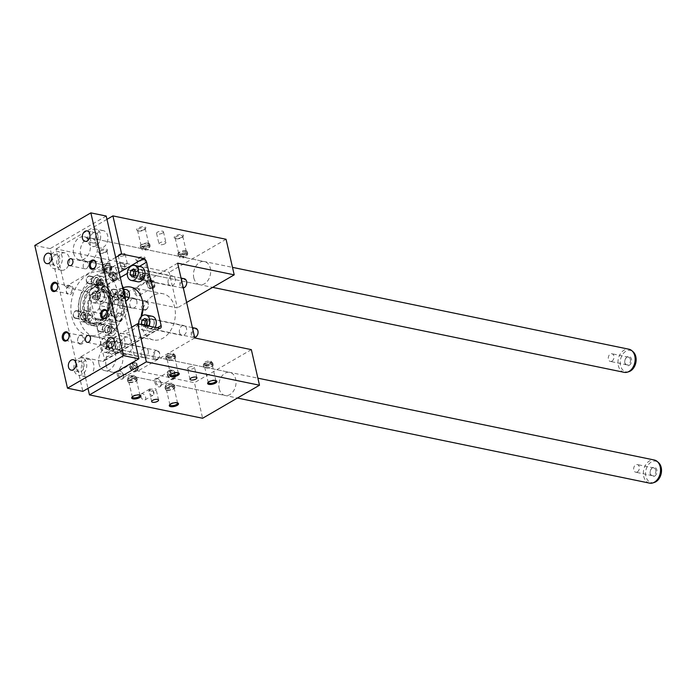 <?xml version="1.0" encoding="UTF-8"?>
<svg xmlns="http://www.w3.org/2000/svg" width="696" height="696" viewBox="0 0 696 696"><rect width="100%" height="100%" fill="white"/><g stroke="black" fill="none" stroke-linecap="round" stroke-linejoin="round"><path stroke-width="0.52" stroke-dasharray="3.48 2.61" d="M159.445 328.277L102.564 361.32L80.745 356.813L87.974 388.394M131.674 327.224L80.745 356.813M135.033 275.294L138.269 275.964L138.965 271.936L136.808 269.57L135.094 270.57M132.179 276.956L135.416 277.626L138.269 275.964M135.729 271.275L138.965 271.936M133.893 275.955L135.416 277.626M138.365 270.005A4.715 3.376 101.7 0 1 140.296 269.639A4.715 3.376 101.7 0 1 142.645 274.946A4.715 3.376 101.7 0 1 138.391 278.887A4.715 3.376 101.7 0 1 135.903 274.911A4.715 3.376 101.7 0 1 138.365 270.005M184.24 278.713A4.715 3.376 -78.3 0 0 179.986 282.654A4.715 3.376 -78.3 0 0 182.335 287.961A4.715 3.376 -78.3 0 0 183.318 287.961M184.614 287.039A3.985 2.845 -78.3 0 0 185.788 280.244A3.985 2.845 -78.3 0 0 180.969 283.046A3.985 2.845 -78.3 0 0 184.614 287.039M142.845 272.232A5.011 3.584 101.7 0 1 141.932 277.26A5.011 3.584 101.7 0 1 138.33 279.174A5.011 3.584 101.7 0 1 135.842 276.303A5.011 3.584 101.7 0 1 136.747 271.275A5.011 3.584 101.7 0 1 140.357 269.352A5.011 3.584 101.7 0 1 142.845 272.232M100.033 292.276A4.715 3.376 101.7 0 1 101.964 291.911A4.715 3.376 101.7 0 1 104.313 297.218A4.715 3.376 101.7 0 1 100.059 301.159A4.715 3.376 101.7 0 1 97.571 297.175A4.715 3.376 101.7 0 1 100.033 292.276M145.934 309.868A4.715 3.376 -78.3 0 0 148.396 304.97A4.715 3.376 -78.3 0 0 145.908 300.985A4.715 3.376 -78.3 0 0 141.653 304.926A4.715 3.376 -78.3 0 0 144.002 310.233A4.715 3.376 -78.3 0 0 145.934 309.868M146.282 309.311A3.985 2.845 -78.3 0 0 147.456 302.516A3.985 2.845 -78.3 0 0 142.636 305.318A3.985 2.845 -78.3 0 0 146.282 309.311M104.513 294.504A5.011 3.584 101.7 0 1 103.6 299.532A5.011 3.584 101.7 0 1 99.998 301.446A5.011 3.584 101.7 0 1 97.501 295.809A5.011 3.584 101.7 0 1 102.025 291.624A5.011 3.584 101.7 0 1 104.513 294.504M149.71 319.542A4.715 3.376 101.7 0 1 151.641 319.186A4.715 3.376 101.7 0 1 153.99 324.484A4.715 3.376 101.7 0 1 149.736 328.425A4.715 3.376 101.7 0 1 147.248 324.449A4.715 3.376 101.7 0 1 149.71 319.542M195.585 328.26A4.715 3.376 -78.3 0 0 191.33 332.192A4.715 3.376 -78.3 0 0 193.679 337.499A4.715 3.376 -78.3 0 0 194.662 337.499M195.959 336.577A3.985 2.845 -78.3 0 0 197.133 329.782A3.985 2.845 -78.3 0 0 192.314 332.584A3.985 2.845 -78.3 0 0 195.959 336.577M147.187 325.841A5.011 3.584 101.7 0 1 148.091 320.812A5.011 3.584 101.7 0 1 151.702 318.89A5.011 3.584 101.7 0 1 154.199 324.527A5.011 3.584 101.7 0 1 149.675 328.712A5.011 3.584 101.7 0 1 147.187 325.841M111.377 341.814A4.715 3.376 101.7 0 1 113.309 341.449A4.715 3.376 101.7 0 1 115.658 346.756A4.715 3.376 101.7 0 1 111.404 350.697A4.715 3.376 101.7 0 1 108.915 346.721A4.715 3.376 101.7 0 1 111.377 341.814M157.279 359.414A4.715 3.376 -78.3 0 0 159.741 354.508A4.715 3.376 -78.3 0 0 157.252 350.523A4.715 3.376 -78.3 0 0 152.998 354.464A4.715 3.376 -78.3 0 0 155.347 359.771A4.715 3.376 -78.3 0 0 157.279 359.414M157.627 358.849A3.985 2.845 -78.3 0 0 158.801 352.054A3.985 2.845 -78.3 0 0 153.981 354.856A3.985 2.845 -78.3 0 0 157.627 358.849M115.858 344.041A5.011 3.584 101.7 0 1 114.944 349.07A5.011 3.584 101.7 0 1 111.343 350.984A5.011 3.584 101.7 0 1 108.846 345.346A5.011 3.584 101.7 0 1 113.37 341.162A5.011 3.584 101.7 0 1 115.858 344.041M140.809 396.372A3.541 2.088 59.8 0 0 145.012 399.93A3.541 2.088 59.8 0 0 145.038 395.824A3.541 2.088 59.8 0 0 141.462 393.814A3.541 2.088 59.8 0 0 140.809 396.372M149.057 391.578A3.541 2.088 -120.2 0 1 149.701 389.02A3.541 2.088 -120.2 0 1 152.824 390.36A3.541 2.088 -120.2 0 1 153.877 394.354L152.511 395.572L150.04 394.501L149.936 393.536A3.541 2.088 -120.2 0 1 149.057 391.578M149.266 390.613A3.541 1.331 -12.9 0 1 150.258 389.682A3.541 1.331 -12.9 0 1 153.877 388.664A3.541 1.331 -12.9 0 1 156.13 389.386A3.541 1.331 -12.9 0 1 153.207 391.422L149.266 390.613L149.936 393.536M153.207 391.422L153.877 394.354M188.581 367.41A3.541 1.331 167.1 0 0 187.563 368.697A3.541 1.331 167.1 0 0 191.304 369.211A3.541 1.331 167.1 0 0 194.462 367.114A3.541 1.331 167.1 0 0 192.209 366.392A3.541 1.331 167.1 0 0 188.581 367.41M178.176 372.821A3.924 1.479 167.1 0 0 177.854 372.577A3.924 1.479 167.1 0 0 177.236 372.369A3.924 1.479 167.1 0 0 171.808 373.404A3.924 1.479 167.1 0 0 170.868 374.178A3.924 1.479 167.1 0 0 170.685 374.535M173.643 356.683A3.924 1.479 -12.9 0 1 174.722 357.396A3.924 1.479 -12.9 0 1 171.233 359.719A3.924 1.479 -12.9 0 1 167.075 359.153A3.924 1.479 -12.9 0 1 169.302 357.213A3.924 1.479 -12.9 0 1 173.643 356.683M106.044 365.348A11.797 8.43 101.7 0 1 108.193 353.516A11.797 8.43 101.7 0 1 116.676 349.009A11.797 8.43 101.7 0 1 122.548 362.268A11.797 8.43 101.7 0 1 111.908 372.116A11.797 8.43 101.7 0 1 106.044 365.348M102.564 361.32A3.541 2.088 59.8 0 0 103.608 361.189A3.541 2.088 59.8 0 0 104.252 358.631L89.741 295.235A3.541 2.088 59.8 0 0 86.582 291.546L64.763 287.039L56.037 248.95L169.18 272.31L177.332 307.893L120.756 296.218L137.886 371.003L194.462 382.687L202.614 418.27M133.902 291.415A4.715 2.784 -120.2 0 1 137.269 288.275A4.715 2.784 -120.2 0 1 140.514 293.86A4.715 2.784 -120.2 0 1 137.678 296.218A4.715 2.784 -120.2 0 1 133.902 291.415M96.326 283.655A4.715 2.784 -120.2 0 1 99.685 280.514A4.715 2.784 -120.2 0 1 102.93 286.1A4.715 2.784 -120.2 0 1 100.093 288.457A4.715 2.784 -120.2 0 1 96.326 283.655M154.643 381.974A4.715 2.784 59.8 0 0 158.41 386.776A4.715 2.784 59.8 0 0 161.255 384.418A4.715 2.784 59.8 0 0 158.009 378.833A4.715 2.784 59.8 0 0 154.643 381.974M117.067 374.213A4.715 2.784 59.8 0 0 120.834 379.015A4.715 2.784 59.8 0 0 123.671 376.658A4.715 2.784 59.8 0 0 120.425 371.072A4.715 2.784 59.8 0 0 117.067 374.213M111.778 269.596A3.541 2.088 -120.2 0 1 112.421 267.029A3.541 2.088 -120.2 0 1 116.006 269.048A3.541 2.088 -120.2 0 1 115.98 273.154A3.541 2.088 -120.2 0 1 111.778 269.596M138.269 323.901A23.594 16.869 101.7 0 1 121.078 333.28A23.594 16.869 101.7 0 1 109.359 319.751A23.594 16.869 101.7 0 1 123.209 287.779M141.714 316.202A23.594 16.869 101.7 0 1 138.635 323.309M152.241 316.288A7.673 5.481 -78.3 0 0 145.316 322.692A7.673 5.481 -78.3 0 0 149.135 331.313A7.673 5.481 -78.3 0 0 152.276 330.731A7.673 5.481 -78.3 0 0 155.208 327.398M157.27 327.825L113.944 353.002A7.673 5.481 -78.3 0 0 117.946 345.033A7.673 5.481 -78.3 0 0 113.909 338.56A7.673 5.481 -78.3 0 0 106.984 344.964A7.673 5.481 -78.3 0 0 110.803 353.585A7.673 5.481 -78.3 0 0 113.944 353.002L104.252 358.631M120.286 277.486L99.424 289.614A7.673 5.481 -78.3 0 0 95.422 297.584A7.673 5.481 -78.3 0 0 99.458 304.048A7.673 5.481 -78.3 0 0 102.599 303.465A7.673 5.481 -78.3 0 0 106.601 295.495A7.673 5.481 -78.3 0 0 102.564 289.023A7.673 5.481 -78.3 0 0 99.424 289.614L89.741 295.235M140.888 266.751A7.673 5.481 -78.3 0 0 137.756 267.342A7.673 5.481 -78.3 0 0 133.754 275.311A7.673 5.481 -78.3 0 0 137.791 281.776M115.693 257.442L64.763 287.039M80.675 254.553A11.797 8.43 -78.3 0 0 86.53 261.322A11.797 8.43 -78.3 0 0 97.17 251.474A11.797 8.43 -78.3 0 0 91.298 238.206A11.797 8.43 -78.3 0 0 82.815 242.721A11.797 8.43 -78.3 0 0 80.675 254.553M106.966 219.353L56.037 248.95M182.047 237.153A4.715 1.775 -12.9 0 1 174.774 238.154A4.715 1.775 -12.9 0 1 178.411 234.752A4.715 1.775 -12.9 0 1 183.179 236.231A4.715 1.775 -12.9 0 1 182.047 237.153M144.464 229.393A4.715 1.775 -12.9 0 1 137.19 230.393A4.715 1.775 -12.9 0 1 140.836 226.992A4.715 1.775 -12.9 0 1 145.594 228.471A4.715 1.775 -12.9 0 1 144.464 229.393M143.715 259.425A4.715 1.775 167.1 0 0 144.846 258.503A4.715 1.775 167.1 0 0 140.087 257.024A4.715 1.775 167.1 0 0 136.442 260.426A4.715 1.775 167.1 0 0 143.715 259.425M106.131 251.665A4.715 1.775 167.1 0 0 107.262 250.743A4.715 1.775 167.1 0 0 102.503 249.264A4.715 1.775 167.1 0 0 98.858 252.665A4.715 1.775 167.1 0 0 106.131 251.665M162.446 233.108A3.541 1.331 -12.9 0 1 158.819 234.117A3.541 1.331 -12.9 0 1 156.574 233.395A3.541 1.331 -12.9 0 1 159.723 231.307A3.541 1.331 -12.9 0 1 163.473 231.82A3.541 1.331 -12.9 0 1 162.446 233.108M124.114 255.38A3.541 1.331 167.1 0 0 125.141 254.084A3.541 1.331 167.1 0 0 121.391 253.579A3.541 1.331 167.1 0 0 118.242 255.667A3.541 1.331 167.1 0 0 120.486 256.389A3.541 1.331 167.1 0 0 124.114 255.38M226.061 239.267L169.18 272.31M193.819 277.913A11.797 8.43 -78.3 0 0 199.674 284.681A11.797 8.43 -78.3 0 0 210.322 274.833A11.797 8.43 -78.3 0 0 204.45 261.574A11.797 8.43 -78.3 0 0 195.959 266.081A11.797 8.43 -78.3 0 0 193.819 277.913M186.641 302.482L177.332 307.893M177.637 263.166L120.756 296.218M136.842 301.177A5.011 3.584 -78.3 0 0 134.354 298.297A5.011 3.584 -78.3 0 0 129.83 302.49A5.011 3.584 -78.3 0 0 132.327 308.119A5.011 3.584 -78.3 0 0 135.929 306.205A5.011 3.584 -78.3 0 0 136.842 301.177M148.187 350.714A5.011 3.584 101.7 0 1 147.274 355.743A5.011 3.584 101.7 0 1 143.672 357.657A5.011 3.584 101.7 0 1 141.175 352.028A5.011 3.584 101.7 0 1 145.699 347.835A5.011 3.584 101.7 0 1 148.187 350.714M168.162 282.976A5.011 3.584 101.7 0 1 169.076 277.948A5.011 3.584 101.7 0 1 172.686 276.025A5.011 3.584 101.7 0 1 175.183 281.663A5.011 3.584 101.7 0 1 170.65 285.847A5.011 3.584 101.7 0 1 168.162 282.976M179.507 332.514A5.011 3.584 -78.3 0 0 182.004 335.394A5.011 3.584 -78.3 0 0 186.528 331.2A5.011 3.584 -78.3 0 0 184.031 325.571A5.011 3.584 -78.3 0 0 180.421 327.485A5.011 3.584 -78.3 0 0 179.507 332.514M141.149 316.75A23.594 16.869 -78.3 0 0 141.688 326.424A23.594 16.869 -78.3 0 0 153.407 339.952A23.594 16.869 -78.3 0 0 174.696 320.256A23.594 16.869 -78.3 0 0 162.951 293.729A23.594 16.869 -78.3 0 0 142.993 308.746M194.767 337.952L137.886 371.003M251.343 349.636L194.462 382.687M219.196 388.716A11.797 8.43 -78.3 0 0 225.052 395.476A11.797 8.43 -78.3 0 0 235.7 385.627A11.797 8.43 -78.3 0 0 229.819 372.369A11.797 8.43 -78.3 0 0 221.337 376.884A11.797 8.43 -78.3 0 0 219.196 388.716M107.48 351.663A7.673 5.481 101.7 0 1 104.339 352.254A7.673 5.481 101.7 0 1 100.52 343.633A7.673 5.481 101.7 0 1 107.445 337.229A7.673 5.481 101.7 0 1 111.482 343.694A7.673 5.481 101.7 0 1 107.48 351.663M108.054 347.104L105.192 348.766L103.034 346.399L103.73 342.371L106.584 340.718L108.75 343.084L108.054 347.104L111.282 347.774L111.978 343.746L109.82 341.379L106.966 343.041L106.27 347.069L108.428 349.435L111.282 347.774M105.192 348.766L108.428 349.435M108.75 343.084L111.978 343.746M172.451 384.792A3.924 1.479 -12.9 0 1 173.53 385.514A3.924 1.479 -12.9 0 1 170.041 387.829A3.924 1.479 -12.9 0 1 165.892 387.263A3.924 1.479 -12.9 0 1 167.023 385.836A3.924 1.479 -12.9 0 1 172.451 384.792M166.335 388.351A4.837 1.827 167.1 0 0 171.686 387.698A4.837 1.827 167.1 0 0 174.426 385.306A4.837 1.827 167.1 0 0 169.302 384.61A4.837 1.827 167.1 0 0 164.995 387.472A4.837 1.827 167.1 0 0 166.335 388.351M166.683 384.349A3.924 1.479 167.1 0 0 165.552 385.784A3.924 1.479 167.1 0 0 169.702 386.35A3.924 1.479 167.1 0 0 173.191 384.035A3.924 1.479 167.1 0 0 170.703 383.226A3.924 1.479 167.1 0 0 166.683 384.349M166.77 390.273A4.837 1.827 167.1 0 0 172.13 389.612A4.837 1.827 167.1 0 0 174.87 387.228A4.837 1.827 167.1 0 0 169.746 386.532A4.837 1.827 167.1 0 0 165.439 389.386A4.837 1.827 167.1 0 0 166.77 390.273M167.414 389.899A3.924 1.479 167.1 0 0 171.755 389.368A3.924 1.479 167.1 0 0 173.974 387.428A3.924 1.479 167.1 0 0 171.486 386.628A3.924 1.479 167.1 0 0 167.466 387.75A3.924 1.479 167.1 0 0 166.327 389.177A3.924 1.479 167.1 0 0 167.414 389.899M169.928 404.567A3.924 1.479 -12.9 0 1 170.12 404.202A3.924 1.479 -12.9 0 1 171.059 403.436A3.924 1.479 -12.9 0 1 176.48 402.401A3.924 1.479 -12.9 0 1 177.097 402.61A3.924 1.479 -12.9 0 1 177.428 402.845M134.867 377.041A3.924 1.479 -12.9 0 1 135.955 377.754A3.924 1.479 -12.9 0 1 132.458 380.068A3.924 1.479 -12.9 0 1 128.308 379.503A3.924 1.479 -12.9 0 1 129.447 378.076A3.924 1.479 -12.9 0 1 134.867 377.041M128.751 380.59A4.837 1.827 167.1 0 0 134.111 379.938A4.837 1.827 167.1 0 0 136.842 377.545A4.837 1.827 167.1 0 0 131.727 376.849A4.837 1.827 167.1 0 0 127.411 379.712A4.837 1.827 167.1 0 0 128.751 380.59M129.108 376.597A3.924 1.479 167.1 0 0 127.968 378.024A3.924 1.479 167.1 0 0 132.118 378.589A3.924 1.479 167.1 0 0 135.616 376.275A3.924 1.479 167.1 0 0 133.127 375.475A3.924 1.479 167.1 0 0 129.108 376.597M129.186 382.513A4.837 1.827 167.1 0 0 134.546 381.852A4.837 1.827 167.1 0 0 137.286 379.468A4.837 1.827 167.1 0 0 132.162 378.772A4.837 1.827 167.1 0 0 127.855 381.625A4.837 1.827 167.1 0 0 129.186 382.513M129.83 382.139A3.924 1.479 167.1 0 0 134.171 381.608A3.924 1.479 167.1 0 0 136.39 379.668A3.924 1.479 167.1 0 0 133.902 378.868A3.924 1.479 167.1 0 0 129.882 379.99A3.924 1.479 167.1 0 0 128.751 381.425A3.924 1.479 167.1 0 0 129.83 382.139M132.353 396.807A3.924 1.479 -12.9 0 1 132.536 396.442A3.924 1.479 -12.9 0 1 133.475 395.676A3.924 1.479 -12.9 0 1 138.904 394.641A3.924 1.479 -12.9 0 1 139.522 394.85A3.924 1.479 -12.9 0 1 139.844 395.084M205.303 365.704A3.924 1.479 167.1 0 0 209.644 365.174A3.924 1.479 167.1 0 0 211.862 363.242A3.924 1.479 167.1 0 0 209.374 362.442A3.924 1.479 167.1 0 0 205.355 363.564A3.924 1.479 167.1 0 0 204.224 364.991A3.924 1.479 167.1 0 0 205.303 365.704M211.419 362.155A4.837 1.827 -12.9 0 1 212.758 363.034A4.837 1.827 -12.9 0 1 208.452 365.896A4.837 1.827 -12.9 0 1 203.328 365.2A4.837 1.827 -12.9 0 1 206.068 362.807A4.837 1.827 -12.9 0 1 211.419 362.155M205.016 362.085A3.924 1.479 -12.9 0 1 209.035 360.963A3.924 1.479 -12.9 0 1 211.523 361.763A3.924 1.479 -12.9 0 1 208.034 364.078A3.924 1.479 -12.9 0 1 203.885 363.512A3.924 1.479 -12.9 0 1 205.016 362.085M211.862 364.069A4.837 1.827 -12.9 0 1 213.202 364.956A4.837 1.827 -12.9 0 1 208.887 367.81A4.837 1.827 -12.9 0 1 203.763 367.114A4.837 1.827 -12.9 0 1 206.503 364.73A4.837 1.827 -12.9 0 1 211.862 364.069M211.219 364.443A3.924 1.479 -12.9 0 1 212.306 365.156A3.924 1.479 -12.9 0 1 208.809 367.471A3.924 1.479 -12.9 0 1 204.659 366.914A3.924 1.479 -12.9 0 1 205.799 365.478A3.924 1.479 -12.9 0 1 211.219 364.443M215.76 380.573A3.924 1.479 167.1 0 0 215.429 380.338A3.924 1.479 167.1 0 0 209.392 381.164A3.924 1.479 167.1 0 0 208.452 381.93A3.924 1.479 167.1 0 0 208.261 382.295M167.719 357.953A3.924 1.479 167.1 0 0 172.069 357.413A3.924 1.479 167.1 0 0 174.287 355.482A3.924 1.479 167.1 0 0 171.79 354.682A3.924 1.479 167.1 0 0 167.779 355.804A3.924 1.479 167.1 0 0 166.64 357.231A3.924 1.479 167.1 0 0 167.719 357.953M173.843 354.394A4.837 1.827 -12.9 0 1 175.174 355.273A4.837 1.827 -12.9 0 1 170.868 358.135A4.837 1.827 -12.9 0 1 165.744 357.44A4.837 1.827 -12.9 0 1 168.484 355.047A4.837 1.827 -12.9 0 1 173.843 354.394M167.44 354.325A3.924 1.479 -12.9 0 1 171.46 353.203A3.924 1.479 -12.9 0 1 173.948 354.003A3.924 1.479 -12.9 0 1 170.45 356.317A3.924 1.479 -12.9 0 1 166.3 355.752A3.924 1.479 -12.9 0 1 167.44 354.325M174.278 356.308A4.837 1.827 -12.9 0 1 175.618 357.196A4.837 1.827 -12.9 0 1 171.312 360.05A4.837 1.827 -12.9 0 1 166.187 359.353A4.837 1.827 -12.9 0 1 168.928 356.97A4.837 1.827 -12.9 0 1 174.278 356.308M186.032 256.85A3.924 1.479 -12.9 0 1 182.013 257.972A3.924 1.479 -12.9 0 1 179.524 257.163A3.924 1.479 -12.9 0 1 183.022 254.849A3.924 1.479 -12.9 0 1 187.172 255.415A3.924 1.479 -12.9 0 1 186.032 256.85M185.693 255.362A3.924 1.479 167.1 0 0 186.833 253.936A3.924 1.479 167.1 0 0 182.683 253.37A3.924 1.479 167.1 0 0 179.185 255.684A3.924 1.479 167.1 0 0 180.273 256.406A3.924 1.479 167.1 0 0 185.693 255.362M176.236 238.798A3.924 1.479 167.1 0 0 181.665 237.762A3.924 1.479 167.1 0 0 182.604 236.997A3.924 1.479 167.1 0 0 182.796 236.335A3.924 1.479 167.1 0 0 178.646 235.77A3.924 1.479 167.1 0 0 175.157 238.084A3.924 1.479 167.1 0 0 175.618 238.589A3.924 1.479 167.1 0 0 176.236 238.798M179.829 254.484A3.924 1.479 -12.9 0 1 178.75 253.77A3.924 1.479 -12.9 0 1 180.969 251.83A3.924 1.479 -12.9 0 1 185.31 251.3A3.924 1.479 -12.9 0 1 186.389 252.022A3.924 1.479 -12.9 0 1 184.17 253.953A3.924 1.479 -12.9 0 1 179.829 254.484M186.389 252.848A4.837 1.827 -12.9 0 1 187.729 253.727A4.837 1.827 -12.9 0 1 183.413 256.589A4.837 1.827 -12.9 0 1 178.289 255.893A4.837 1.827 -12.9 0 1 181.03 253.501A4.837 1.827 -12.9 0 1 186.389 252.848M185.945 250.925A4.837 1.827 -12.9 0 1 187.285 251.813A4.837 1.827 -12.9 0 1 182.978 254.666A4.837 1.827 -12.9 0 1 177.854 253.97A4.837 1.827 -12.9 0 1 180.595 251.587A4.837 1.827 -12.9 0 1 185.945 250.925M142.689 248.646A3.924 1.479 167.1 0 0 148.118 247.602A3.924 1.479 167.1 0 0 149.249 246.175A3.924 1.479 167.1 0 0 145.099 245.61A3.924 1.479 167.1 0 0 141.601 247.924A3.924 1.479 167.1 0 0 142.689 248.646M148.805 245.088A4.837 1.827 -12.9 0 1 150.145 245.975A4.837 1.827 -12.9 0 1 145.838 248.829A4.837 1.827 -12.9 0 1 140.714 248.133A4.837 1.827 -12.9 0 1 143.454 245.74A4.837 1.827 -12.9 0 1 148.805 245.088M148.457 249.09A3.924 1.479 -12.9 0 1 144.437 250.212A3.924 1.479 -12.9 0 1 141.941 249.412A3.924 1.479 -12.9 0 1 145.438 247.089A3.924 1.479 -12.9 0 1 149.588 247.654A3.924 1.479 -12.9 0 1 148.457 249.09M148.37 243.174A4.837 1.827 -12.9 0 1 149.701 244.052A4.837 1.827 -12.9 0 1 145.394 246.915A4.837 1.827 -12.9 0 1 140.27 246.21A4.837 1.827 -12.9 0 1 143.011 243.826A4.837 1.827 -12.9 0 1 148.37 243.174M147.726 243.539A3.924 1.479 -12.9 0 1 148.814 244.261A3.924 1.479 -12.9 0 1 147.674 245.688A3.924 1.479 -12.9 0 1 143.654 246.81A3.924 1.479 -12.9 0 1 141.166 246.01A3.924 1.479 -12.9 0 1 143.385 244.07A3.924 1.479 -12.9 0 1 147.726 243.539M144.081 230.002A3.924 1.479 167.1 0 0 145.02 229.236A3.924 1.479 167.1 0 0 145.22 228.575A3.924 1.479 167.1 0 0 141.071 228.01A3.924 1.479 167.1 0 0 137.573 230.324A3.924 1.479 167.1 0 0 138.034 230.837A3.924 1.479 167.1 0 0 138.661 231.037A3.924 1.479 167.1 0 0 144.081 230.002M147.413 275.494A3.924 1.479 -12.9 0 1 148.5 276.208A3.924 1.479 -12.9 0 1 147.361 277.634A3.924 1.479 -12.9 0 1 143.341 278.757A3.924 1.479 -12.9 0 1 140.853 277.956A3.924 1.479 -12.9 0 1 143.071 276.025A3.924 1.479 -12.9 0 1 147.413 275.494M141.297 279.044A4.837 1.827 167.1 0 0 146.656 278.391A4.837 1.827 167.1 0 0 149.396 275.999A4.837 1.827 167.1 0 0 144.272 275.303A4.837 1.827 167.1 0 0 139.966 278.165A4.837 1.827 167.1 0 0 141.297 279.044M147.7 279.122A3.924 1.479 167.1 0 0 148.84 277.687A3.924 1.479 167.1 0 0 144.69 277.121A3.924 1.479 167.1 0 0 141.192 279.435A3.924 1.479 167.1 0 0 143.68 280.236A3.924 1.479 167.1 0 0 147.7 279.122M140.862 277.13A4.837 1.827 167.1 0 0 146.212 276.469A4.837 1.827 167.1 0 0 148.953 274.085A4.837 1.827 167.1 0 0 143.828 273.389A4.837 1.827 167.1 0 0 139.522 276.242A4.837 1.827 167.1 0 0 140.862 277.13M141.497 276.756A3.924 1.479 167.1 0 0 146.926 275.72A3.924 1.479 167.1 0 0 148.057 274.285A3.924 1.479 167.1 0 0 143.907 273.728A3.924 1.479 167.1 0 0 140.418 276.042A3.924 1.479 167.1 0 0 141.497 276.756M143.385 257.885A3.924 1.479 -12.9 0 1 144.472 258.599A3.924 1.479 -12.9 0 1 144.272 259.269A3.924 1.479 -12.9 0 1 143.333 260.034A3.924 1.479 -12.9 0 1 137.286 260.861A3.924 1.479 -12.9 0 1 136.825 260.356A3.924 1.479 -12.9 0 1 139.043 258.416A3.924 1.479 -12.9 0 1 143.385 257.885M109.838 267.734A3.924 1.479 -12.9 0 1 110.916 268.447A3.924 1.479 -12.9 0 1 109.785 269.874A3.924 1.479 -12.9 0 1 105.766 270.996A3.924 1.479 -12.9 0 1 103.278 270.196A3.924 1.479 -12.9 0 1 105.496 268.264A3.924 1.479 -12.9 0 1 109.838 267.734M103.713 271.283A4.837 1.827 167.1 0 0 109.072 270.631A4.837 1.827 167.1 0 0 111.812 268.238A4.837 1.827 167.1 0 0 106.688 267.542A4.837 1.827 167.1 0 0 102.382 270.405A4.837 1.827 167.1 0 0 103.713 271.283M110.125 271.362A3.924 1.479 167.1 0 0 111.256 269.926A3.924 1.479 167.1 0 0 107.106 269.361A3.924 1.479 167.1 0 0 103.617 271.675A3.924 1.479 167.1 0 0 106.105 272.484A3.924 1.479 167.1 0 0 110.125 271.362M103.278 269.369A4.837 1.827 167.1 0 0 108.637 268.708A4.837 1.827 167.1 0 0 111.369 266.324A4.837 1.827 167.1 0 0 106.253 265.628A4.837 1.827 167.1 0 0 101.938 268.482A4.837 1.827 167.1 0 0 103.278 269.369M103.922 268.995A3.924 1.479 167.1 0 0 109.342 267.96A3.924 1.479 167.1 0 0 110.481 266.533A3.924 1.479 167.1 0 0 106.331 265.968A3.924 1.479 167.1 0 0 102.834 268.282A3.924 1.479 167.1 0 0 103.922 268.995M105.801 250.125A3.924 1.479 -12.9 0 1 106.888 250.847A3.924 1.479 -12.9 0 1 106.688 251.508A3.924 1.479 -12.9 0 1 105.748 252.274A3.924 1.479 -12.9 0 1 99.711 253.1A3.924 1.479 -12.9 0 1 99.241 252.596A3.924 1.479 -12.9 0 1 101.459 250.656A3.924 1.479 -12.9 0 1 105.801 250.125M164.882 243.765A3.541 1.331 167.1 0 0 165.909 242.469A3.541 1.331 167.1 0 0 162.168 241.964A3.541 1.331 167.1 0 0 159.01 244.052A3.541 1.331 167.1 0 0 161.263 244.775A3.541 1.331 167.1 0 0 164.882 243.765M120.051 263.036L120.721 265.959A3.541 1.331 -12.9 0 1 124.279 264.141A3.541 1.331 -12.9 0 1 127.577 264.741A3.541 1.331 -12.9 0 1 126.559 266.029A3.541 1.331 -12.9 0 1 124.654 266.777L123.984 263.845L120.051 263.036A3.541 2.088 59.8 0 0 120.016 264.802A3.541 2.088 59.8 0 0 124.219 268.369A3.541 2.088 59.8 0 0 123.984 263.845M120.721 265.959L124.654 266.777M149.779 282.628A3.924 2.314 -120.2 0 1 150.493 279.792A3.924 2.314 -120.2 0 1 154.46 282.019A3.924 2.314 -120.2 0 1 154.434 286.569A3.924 2.314 -120.2 0 1 149.779 282.628M148.631 283.289A3.924 2.314 59.8 0 0 153.285 287.239A3.924 2.314 59.8 0 0 154.007 284.403A3.924 2.314 59.8 0 0 149.344 280.453A3.924 2.314 59.8 0 0 148.631 283.289M148.004 283.159A4.837 2.854 -120.2 0 1 148.883 279.661A4.837 2.854 -120.2 0 1 153.781 282.411A4.837 2.854 -120.2 0 1 153.746 288.031A4.837 2.854 -120.2 0 1 148.004 283.159M146.517 284.029A4.837 2.854 -120.2 0 1 147.404 280.523A4.837 2.854 -120.2 0 1 152.302 283.281A4.837 2.854 -120.2 0 1 152.267 288.892A4.837 2.854 -120.2 0 1 146.517 284.029M147.143 284.151A3.924 2.314 -120.2 0 1 147.865 281.315A3.924 2.314 -120.2 0 1 151.832 283.55A3.924 2.314 -120.2 0 1 151.806 288.1A3.924 2.314 -120.2 0 1 147.143 284.151M135.007 291.206A3.924 2.314 59.8 0 0 139.67 295.147A3.924 2.314 59.8 0 0 140.505 293.233A3.924 2.314 59.8 0 0 140.383 292.311A3.924 2.314 59.8 0 0 137.808 288.596A3.924 2.314 59.8 0 0 135.729 288.37A3.924 2.314 59.8 0 0 135.007 291.206M116.423 276.643A3.924 2.314 59.8 0 0 111.769 272.693A3.924 2.314 59.8 0 0 111.047 275.529A3.924 2.314 59.8 0 0 115.71 279.479A3.924 2.314 59.8 0 0 116.423 276.643M110.42 275.407A4.837 2.854 -120.2 0 1 111.308 271.901A4.837 2.854 -120.2 0 1 116.197 274.659A4.837 2.854 -120.2 0 1 116.162 280.27A4.837 2.854 -120.2 0 1 110.42 275.407M112.195 274.868A3.924 2.314 -120.2 0 1 112.909 272.032A3.924 2.314 -120.2 0 1 116.884 274.259A3.924 2.314 -120.2 0 1 116.85 278.809A3.924 2.314 -120.2 0 1 112.195 274.868M108.941 276.269A4.837 2.854 -120.2 0 1 109.82 272.762A4.837 2.854 -120.2 0 1 114.718 275.52A4.837 2.854 -120.2 0 1 114.683 281.132A4.837 2.854 -120.2 0 1 108.941 276.269M109.568 276.399A3.924 2.314 -120.2 0 1 110.281 273.563A3.924 2.314 -120.2 0 1 114.248 275.79A3.924 2.314 -120.2 0 1 114.222 280.34A3.924 2.314 -120.2 0 1 109.568 276.399M97.431 283.446A3.924 2.314 59.8 0 0 102.086 287.396A3.924 2.314 59.8 0 0 102.921 285.473A3.924 2.314 59.8 0 0 102.799 284.56A3.924 2.314 59.8 0 0 100.224 280.836A3.924 2.314 59.8 0 0 98.145 280.61A3.924 2.314 59.8 0 0 97.431 283.446M174.739 374.961A3.924 2.314 -120.2 0 1 174.026 377.798A3.924 2.314 -120.2 0 1 169.372 373.848A3.924 2.314 -120.2 0 1 170.085 371.012A3.924 2.314 -120.2 0 1 174.739 374.961M168.745 373.717A4.837 2.854 59.8 0 0 174.487 378.589A4.837 2.854 59.8 0 0 174.522 372.969A4.837 2.854 59.8 0 0 169.624 370.22A4.837 2.854 59.8 0 0 168.745 373.717M170.52 373.178A3.924 2.314 59.8 0 0 175.174 377.128A3.924 2.314 59.8 0 0 175.201 372.577A3.924 2.314 59.8 0 0 171.233 370.342A3.924 2.314 59.8 0 0 170.52 373.178M167.257 374.579A4.837 2.854 59.8 0 0 172.999 379.45A4.837 2.854 59.8 0 0 173.034 373.83A4.837 2.854 59.8 0 0 168.145 371.081A4.837 2.854 59.8 0 0 167.257 374.579M167.884 374.709A3.924 2.314 59.8 0 0 172.547 378.659A3.924 2.314 59.8 0 0 172.573 374.1A3.924 2.314 59.8 0 0 168.606 371.873A3.924 2.314 59.8 0 0 167.884 374.709M161.124 382.87A3.924 2.314 -120.2 0 1 161.237 383.792A3.924 2.314 -120.2 0 1 160.411 385.706A3.924 2.314 -120.2 0 1 155.747 381.765A3.924 2.314 -120.2 0 1 156.469 378.928A3.924 2.314 -120.2 0 1 158.549 379.146A3.924 2.314 -120.2 0 1 161.124 382.87M137.164 367.201A3.924 2.314 -120.2 0 1 136.442 370.037A3.924 2.314 -120.2 0 1 131.788 366.087A3.924 2.314 -120.2 0 1 132.51 363.251A3.924 2.314 -120.2 0 1 137.164 367.201M131.161 365.957A4.837 2.854 59.8 0 0 136.903 370.829A4.837 2.854 59.8 0 0 136.938 365.209A4.837 2.854 59.8 0 0 132.049 362.459A4.837 2.854 59.8 0 0 131.161 365.957M132.936 365.426A3.924 2.314 59.8 0 0 137.59 369.367A3.924 2.314 59.8 0 0 137.617 364.817A3.924 2.314 59.8 0 0 133.649 362.59A3.924 2.314 59.8 0 0 132.936 365.426M129.682 366.818A4.837 2.854 59.8 0 0 135.424 371.69A4.837 2.854 59.8 0 0 135.459 366.07A4.837 2.854 59.8 0 0 130.561 363.321A4.837 2.854 59.8 0 0 129.682 366.818M130.309 366.949A3.924 2.314 59.8 0 0 134.963 370.898A3.924 2.314 59.8 0 0 134.989 366.348A3.924 2.314 59.8 0 0 131.022 364.112A3.924 2.314 59.8 0 0 130.309 366.949M123.54 375.109A3.924 2.314 -120.2 0 1 123.662 376.031A3.924 2.314 -120.2 0 1 122.827 377.945A3.924 2.314 -120.2 0 1 118.172 374.004A3.924 2.314 -120.2 0 1 118.886 371.168A3.924 2.314 -120.2 0 1 120.965 371.394A3.924 2.314 -120.2 0 1 123.54 375.109M103.034 346.399L106.27 347.069M148.744 326.067A7.673 5.481 101.7 0 1 145.803 329.391A7.673 5.481 101.7 0 1 142.671 329.982A7.673 5.481 101.7 0 1 138.643 323.979M145.438 325.38L143.524 326.494L141.836 324.64M145.064 325.31L146.76 327.163L149.614 325.502L150.31 321.474L148.152 319.107L146.438 320.108M143.524 326.494L146.76 327.163M96.126 302.125A7.673 5.481 101.7 0 1 92.994 302.708A7.673 5.481 101.7 0 1 89.175 294.095A7.673 5.481 101.7 0 1 96.091 287.692A7.673 5.481 101.7 0 1 100.128 294.156A7.673 5.481 101.7 0 1 96.126 302.125M97.397 293.538L96.701 297.566L93.847 299.228L91.689 296.861L92.385 292.833L95.239 291.172L97.397 293.538L100.633 294.208L98.475 291.841L95.613 293.503L94.917 297.531L97.083 299.898L99.937 298.236L100.633 294.208M93.847 299.228L97.083 299.898M91.689 296.861L94.917 297.531M133.571 268.908L136.808 269.57M103.73 342.371L106.966 343.041M106.584 340.718L109.82 341.379M146.377 324.832L149.614 325.502M147.073 320.812L150.31 321.474M144.916 318.446L148.152 319.107M96.701 297.566L99.937 298.236M95.239 291.172L98.475 291.841M92.385 292.833L95.613 293.503M109.289 298.314A15.338 10.962 101.7 0 1 106.497 313.696A15.338 10.962 101.7 0 1 95.474 319.56A15.338 10.962 101.7 0 1 87.835 302.325A15.338 10.962 101.7 0 1 101.677 289.519A15.338 10.962 101.7 0 1 109.289 298.314M108.463 298.793A14.155 10.118 101.7 0 1 108.628 305.814A14.155 10.118 101.7 0 1 95.709 318.403A14.155 10.118 101.7 0 1 88.662 302.49A14.155 10.118 101.7 0 1 101.433 290.667A14.155 10.118 101.7 0 1 108.463 298.793M106.21 216.038L50.155 248.611L82.85 391.37M34.8 245.436L50.155 248.611M611.958 361.137A3.924 2.801 -78.3 0 0 614.002 357.057A3.924 2.801 -78.3 0 0 611.932 353.751A3.924 2.801 -78.3 0 0 608.4 357.031A3.924 2.801 -78.3 0 0 610.348 361.433A3.924 2.801 -78.3 0 0 611.958 361.137M630.376 359.406A3.924 2.801 101.7 0 1 628.445 364.539A3.924 2.801 101.7 0 1 626.844 364.843A3.924 2.801 101.7 0 1 624.886 360.432A3.924 2.801 101.7 0 1 628.427 357.161A3.924 2.801 101.7 0 1 630.376 359.406M629.158 365.374A4.715 3.376 -78.3 0 0 630.55 357.318A4.715 3.376 -78.3 0 0 624.834 360.641A4.715 3.376 -78.3 0 0 629.158 365.374M117.059 295.582A14.155 10.118 101.7 0 1 119.938 308.154L117.059 295.582L124.332 297.088A14.155 10.118 101.7 0 0 120.025 294.512L101.433 290.667M119.938 308.154L127.211 309.659A14.155 10.118 101.7 0 1 114.301 322.239A14.155 10.118 101.7 0 1 109.985 319.664L102.712 318.168A14.155 10.118 101.7 0 1 99.832 305.596L107.106 307.093A14.155 10.118 101.7 0 1 120.025 294.512M110.568 312.208A9.439 6.742 -78.3 0 0 122.148 313.844A9.439 6.742 -78.3 0 0 118.764 299.08A9.439 6.742 -78.3 0 0 110.568 312.208M127.211 309.659L124.332 297.088M107.106 307.093L109.985 319.664M120.347 321.595A4.715 3.376 -78.3 0 0 121.739 313.548A4.715 3.376 -78.3 0 0 116.023 316.863A4.715 3.376 -78.3 0 0 120.347 321.595M119.634 320.769A3.924 2.801 101.7 0 1 118.033 321.065A3.924 2.801 101.7 0 1 116.075 316.654A3.924 2.801 101.7 0 1 119.616 313.383A3.924 2.801 101.7 0 1 121.565 315.636A3.924 2.801 101.7 0 1 119.634 320.769M107.045 263.54A4.715 3.376 101.7 0 1 111.369 268.273A4.715 3.376 101.7 0 1 105.653 271.588A4.715 3.376 101.7 0 1 107.045 263.54M106.662 264.141A3.924 2.801 101.7 0 1 108.272 263.845A3.924 2.801 101.7 0 1 110.22 266.09A3.924 2.801 101.7 0 1 109.507 270.031A3.924 2.801 101.7 0 1 106.688 271.527A3.924 2.801 101.7 0 1 104.617 268.221A3.924 2.801 101.7 0 1 106.662 264.141M82.015 343.868A4.715 3.376 101.7 0 1 77.691 339.135A4.715 3.376 101.7 0 1 83.407 335.82A4.715 3.376 101.7 0 1 82.015 343.868M81.302 343.032A3.924 2.801 101.7 0 1 79.701 343.337A3.924 2.801 101.7 0 1 77.743 338.926A3.924 2.801 101.7 0 1 81.284 335.655A3.924 2.801 101.7 0 1 83.233 337.908A3.924 2.801 101.7 0 1 81.302 343.032M68.713 285.804A4.715 3.376 -78.3 0 0 67.321 293.86A4.715 3.376 -78.3 0 0 73.037 290.545A4.715 3.376 -78.3 0 0 68.713 285.804M68.338 286.413A3.924 2.801 101.7 0 1 69.939 286.117A3.924 2.801 101.7 0 1 71.888 288.361A3.924 2.801 101.7 0 1 71.175 292.294A3.924 2.801 101.7 0 1 68.356 293.799A3.924 2.801 101.7 0 1 66.285 290.493A3.924 2.801 101.7 0 1 68.338 286.413M102.582 338.856A3.541 2.532 101.7 0 1 104.035 338.587A3.541 2.532 101.7 0 1 105.792 342.571A3.541 2.532 101.7 0 1 102.599 345.52A3.541 2.532 101.7 0 1 100.737 342.536A3.541 2.532 101.7 0 1 102.582 338.856M97.936 235.64A5.307 3.793 -78.3 0 0 95.3 232.595A5.307 3.793 -78.3 0 0 90.506 237.031A5.307 3.793 -78.3 0 0 93.151 243A5.307 3.793 -78.3 0 0 95.317 242.591A5.307 3.793 -78.3 0 0 97.936 235.64M96.057 245.792A8.848 6.325 101.7 0 1 92.438 246.462A8.848 6.325 101.7 0 1 88.027 236.518A8.848 6.325 101.7 0 1 96.013 229.132A8.848 6.325 101.7 0 1 100.668 236.596A8.848 6.325 101.7 0 1 96.057 245.792M86.478 268.543A3.541 2.532 -78.3 0 0 88.322 264.871A3.541 2.532 -78.3 0 0 86.461 261.887A3.541 2.532 -78.3 0 0 83.268 264.837A3.541 2.532 -78.3 0 0 85.034 268.821A3.541 2.532 -78.3 0 0 86.478 268.543M103.33 247.289A8.848 6.325 -78.3 0 0 107.941 238.093A8.848 6.325 -78.3 0 0 103.286 230.637A8.848 6.325 -78.3 0 0 95.3 238.023A8.848 6.325 -78.3 0 0 99.711 247.967A8.848 6.325 -78.3 0 0 103.33 247.289M122.331 342.18A5.307 3.793 101.7 0 1 121.365 347.504A5.307 3.793 101.7 0 1 117.546 349.531A5.307 3.793 101.7 0 1 114.753 345.059A5.307 3.793 101.7 0 1 117.528 339.544A5.307 3.793 101.7 0 1 119.695 339.135A5.307 3.793 101.7 0 1 122.331 342.18M116.789 336.342A8.848 6.325 -78.3 0 0 112.178 345.538A8.848 6.325 -78.3 0 0 116.832 353.002A8.848 6.325 -78.3 0 0 124.819 345.616A8.848 6.325 -78.3 0 0 120.417 335.663A8.848 6.325 -78.3 0 0 116.789 336.342M124.071 337.847A8.848 6.325 101.7 0 1 127.69 337.168A8.848 6.325 101.7 0 1 132.092 347.113A8.848 6.325 101.7 0 1 124.106 354.499A8.848 6.325 101.7 0 1 119.451 347.043A8.848 6.325 101.7 0 1 124.071 337.847M52.183 262.227A5.307 3.793 101.7 0 1 53.148 256.902A5.307 3.793 101.7 0 1 56.968 254.867A5.307 3.793 101.7 0 1 59.76 259.347A5.307 3.793 101.7 0 1 56.994 264.863A5.307 3.793 101.7 0 1 54.819 265.272A5.307 3.793 101.7 0 1 52.183 262.227M57.724 268.056A8.848 6.325 -78.3 0 0 62.336 258.868A8.848 6.325 -78.3 0 0 57.681 251.404A8.848 6.325 -78.3 0 0 49.694 258.79A8.848 6.325 -78.3 0 0 54.105 268.734A8.848 6.325 -78.3 0 0 57.724 268.056M64.998 269.561A8.848 6.325 101.7 0 1 61.378 270.239A8.848 6.325 101.7 0 1 56.968 260.295A8.848 6.325 101.7 0 1 64.954 252.9A8.848 6.325 101.7 0 1 69.609 260.365A8.848 6.325 101.7 0 1 64.998 269.561M76.586 368.758A5.307 3.793 -78.3 0 0 79.213 371.803A5.307 3.793 -78.3 0 0 84.007 367.375A5.307 3.793 -78.3 0 0 81.362 361.407A5.307 3.793 -78.3 0 0 79.196 361.807A5.307 3.793 -78.3 0 0 76.586 368.758M78.465 358.614A8.848 6.325 101.7 0 1 82.084 357.935A8.848 6.325 101.7 0 1 86.487 367.888A8.848 6.325 101.7 0 1 78.5 375.275A8.848 6.325 101.7 0 1 73.846 367.81A8.848 6.325 101.7 0 1 78.465 358.614M85.739 360.119A8.848 6.325 -78.3 0 0 81.119 369.315A8.848 6.325 -78.3 0 0 85.773 376.771A8.848 6.325 -78.3 0 0 93.76 369.385A8.848 6.325 -78.3 0 0 89.358 359.44A8.848 6.325 -78.3 0 0 85.739 360.119M125.437 299.985A32.451 23.194 101.7 0 1 108.515 334.506A32.451 23.194 101.7 0 1 95.248 336.986A32.451 23.194 101.7 0 1 79.135 318.376A32.451 23.194 101.7 0 1 95.091 275.912A32.451 23.194 101.7 0 1 108.367 273.424A32.451 23.194 101.7 0 1 121.991 284.96M101.242 333.001A32.451 23.194 101.7 0 1 87.966 335.481A32.451 23.194 101.7 0 1 71.819 299.01A32.451 23.194 101.7 0 1 101.094 271.927A32.451 23.194 101.7 0 1 118.172 299.289A32.451 23.194 101.7 0 1 101.242 333.001M88.609 307.145A8.482 6.064 -78.3 0 0 92.812 312.008A8.482 6.064 -78.3 0 0 100.468 304.926A8.482 6.064 -78.3 0 0 96.248 295.4A8.482 6.064 -78.3 0 0 90.149 298.636A8.482 6.064 -78.3 0 0 88.609 307.145M73.602 253.092A11.797 8.43 -78.3 0 0 79.457 259.86A11.797 8.43 -78.3 0 0 87.94 255.354A11.797 8.43 -78.3 0 0 90.088 243.513A11.797 8.43 -78.3 0 0 84.225 236.753A11.797 8.43 -78.3 0 0 75.742 241.26A11.797 8.43 -78.3 0 0 73.602 253.092M98.98 363.895A11.797 8.43 -78.3 0 0 104.835 370.655A11.797 8.43 -78.3 0 0 115.475 360.806A11.797 8.43 -78.3 0 0 109.603 347.548A11.797 8.43 -78.3 0 0 101.12 352.054A11.797 8.43 -78.3 0 0 98.98 363.895M113.361 335.507A5.899 4.22 -78.3 0 0 116.441 329.373A5.899 4.22 -78.3 0 0 113.335 324.397A5.899 4.22 -78.3 0 0 108.011 329.321A5.899 4.22 -78.3 0 0 110.951 335.959A5.899 4.22 -78.3 0 0 113.361 335.507M109.768 331.557L111.56 333.532L113.944 332.149L114.527 328.79L112.726 326.824L110.342 328.207L109.768 331.557L107.341 331.061L107.923 327.703L110.299 326.32L112.099 328.295L111.517 331.653L109.142 333.027L107.341 331.061M108.515 334.506A5.899 4.22 101.7 0 1 106.105 334.95A5.899 4.22 101.7 0 1 103.165 328.321A5.899 4.22 101.7 0 1 108.489 323.396A5.899 4.22 101.7 0 1 111.595 328.373A5.899 4.22 101.7 0 1 108.515 334.506M100.537 283.707L98.162 285.09L96.361 283.115L96.935 279.766L99.319 278.383L101.12 280.349L100.537 283.707L102.965 284.212L103.547 280.853L101.12 280.349M111.56 333.532L109.142 333.027M113.944 332.149L111.517 331.653M103.547 280.853L101.746 278.879L99.319 278.383M101.746 278.879L99.363 280.262L96.935 279.766M99.363 280.262L98.788 283.62L96.361 283.115M98.788 283.62L100.581 285.595L98.162 285.09M100.581 285.595L102.965 284.212M102.382 287.561A5.899 4.22 -78.3 0 0 105.461 281.436A5.899 4.22 -78.3 0 0 102.356 276.46A5.899 4.22 -78.3 0 0 97.031 281.384A5.899 4.22 -78.3 0 0 99.972 288.014A5.899 4.22 -78.3 0 0 102.382 287.561M97.536 286.561A5.899 4.22 101.7 0 1 95.126 287.013A5.899 4.22 101.7 0 1 92.02 282.037A5.899 4.22 101.7 0 1 95.091 275.912A5.899 4.22 101.7 0 1 97.51 275.459A5.899 4.22 101.7 0 1 100.616 280.427A5.899 4.22 101.7 0 1 97.536 286.561M87.531 320.334L89.906 318.959L90.489 315.601L88.688 313.626L86.304 315.01L85.73 318.368L87.531 320.334L85.103 319.838L83.302 317.863L83.885 314.514L86.261 313.13L88.061 315.097L87.478 318.455L85.103 319.838M89.906 318.959L87.478 318.455M89.323 322.309A5.899 4.22 -78.3 0 0 92.403 316.175A5.899 4.22 -78.3 0 0 89.297 311.208A5.899 4.22 -78.3 0 0 83.981 316.132A5.899 4.22 -78.3 0 0 86.913 322.761A5.899 4.22 -78.3 0 0 89.323 322.309M84.477 321.308A5.899 4.22 101.7 0 1 82.067 321.761A5.899 4.22 101.7 0 1 79.135 318.376A5.899 4.22 101.7 0 1 80.205 312.46A5.899 4.22 101.7 0 1 84.451 310.207A5.899 4.22 101.7 0 1 87.557 315.175A5.899 4.22 101.7 0 1 84.477 321.308M112.517 298.975A15.338 10.962 101.7 0 1 109.733 314.366A15.338 10.962 101.7 0 1 98.701 320.23A15.338 10.962 101.7 0 1 91.072 302.986A15.338 10.962 101.7 0 1 104.905 290.18A15.338 10.962 101.7 0 1 112.517 298.975M122.426 304.796A8.482 6.064 101.7 0 1 120.886 313.304A8.482 6.064 101.7 0 1 114.788 316.55A8.482 6.064 101.7 0 1 110.577 311.686A8.482 6.064 101.7 0 1 112.117 303.178A8.482 6.064 101.7 0 1 118.216 299.933A8.482 6.064 101.7 0 1 122.426 304.796M85.73 318.368L83.302 317.863M86.304 315.01L83.885 314.514M88.688 313.626L86.261 313.13M90.489 315.601L88.061 315.097M126.394 289.649A5.899 4.22 -78.3 0 0 121.069 294.573A5.899 4.22 -78.3 0 0 124.01 301.211A5.899 4.22 -78.3 0 0 125.689 301.09M122.818 296.809L124.619 298.784L127.003 297.401L127.577 294.051L125.785 292.076L123.401 293.46L122.818 296.809L120.399 296.313L120.974 292.955L123.357 291.572L125.158 293.547L124.575 296.905L122.2 298.288L120.399 296.313M114.527 328.79L112.099 328.295M649.551 483.128A11.797 8.43 101.7 0 1 643.696 476.368A11.797 8.43 101.7 0 1 645.845 464.528A11.797 8.43 101.7 0 1 654.327 460.021M127.003 297.401L124.575 296.905M127.577 294.051L125.158 293.547M654.353 482.441A10.945 7.821 101.7 0 1 645.897 470.331A10.945 7.821 101.7 0 1 658.46 462.553M654.536 476.168A4.715 3.376 -78.3 0 0 655.928 468.121A4.715 3.376 -78.3 0 0 650.212 471.436A4.715 3.376 -78.3 0 0 654.536 476.168M628.975 371.647A10.945 7.821 101.7 0 1 620.519 359.527A10.945 7.821 101.7 0 1 633.082 351.75M624.182 372.334A11.797 8.43 101.7 0 1 618.309 359.075A11.797 8.43 101.7 0 1 628.949 349.218M655.754 470.2A3.924 2.801 101.7 0 1 653.822 475.333A3.924 2.801 101.7 0 1 652.213 475.638A3.924 2.801 101.7 0 1 650.264 471.227A3.924 2.801 101.7 0 1 653.805 467.956A3.924 2.801 101.7 0 1 655.754 470.2M637.327 471.932A3.924 2.801 -78.3 0 0 639.38 467.86A3.924 2.801 -78.3 0 0 637.31 464.554A3.924 2.801 -78.3 0 0 633.778 467.825A3.924 2.801 -78.3 0 0 635.726 472.227A3.924 2.801 -78.3 0 0 637.327 471.932M102.712 318.168L99.832 305.596M124.471 292.033A5.899 4.22 101.7 0 1 121.574 299.759A5.899 4.22 101.7 0 1 119.155 300.211A5.899 4.22 101.7 0 1 116.223 293.573A5.899 4.22 101.7 0 1 121.548 288.649A5.899 4.22 101.7 0 1 124.471 292.033M124.619 298.784L122.2 298.288M112.726 326.824L110.299 326.32M110.342 328.207L107.923 327.703M125.785 292.076L123.357 291.572M123.401 293.46L120.974 292.955M110.403 294.486A3.837 2.74 -78.3 0 0 112.3 296.679A3.837 2.74 -78.3 0 0 115.762 293.477A3.837 2.74 -78.3 0 0 113.857 289.171A3.837 2.74 -78.3 0 0 111.099 290.641A3.837 2.74 -78.3 0 0 110.403 294.486M110.603 294.365A3.541 2.532 -78.3 0 0 112.361 296.392A3.541 2.532 -78.3 0 0 115.553 293.442A3.541 2.532 -78.3 0 0 113.796 289.458A3.541 2.532 -78.3 0 0 111.247 290.815A3.541 2.532 -78.3 0 0 110.603 294.365M117.676 295.983A3.837 2.74 -78.3 0 0 119.573 298.184A3.837 2.74 -78.3 0 0 123.035 294.982A3.837 2.74 -78.3 0 0 121.13 290.676A3.837 2.74 -78.3 0 0 118.372 292.137A3.837 2.74 -78.3 0 0 117.676 295.983M119.616 291.233A3.541 2.532 -78.3 0 0 117.772 294.913A3.541 2.532 -78.3 0 0 119.634 297.897A3.541 2.532 -78.3 0 0 122.827 294.939A3.541 2.532 -78.3 0 0 121.069 290.963A3.541 2.532 -78.3 0 0 119.616 291.233M97.544 329.112A3.541 2.532 -78.3 0 0 99.302 331.139A3.541 2.532 -78.3 0 0 102.495 328.181A3.541 2.532 -78.3 0 0 100.737 324.205A3.541 2.532 -78.3 0 0 98.188 325.563A3.541 2.532 -78.3 0 0 97.544 329.112M97.344 329.234A3.837 2.74 -78.3 0 0 99.25 331.426A3.837 2.74 -78.3 0 0 102.703 328.225A3.837 2.74 -78.3 0 0 100.798 323.918A3.837 2.74 -78.3 0 0 98.04 325.389A3.837 2.74 -78.3 0 0 97.344 329.234M104.617 330.731A3.837 2.74 -78.3 0 0 106.523 332.932A3.837 2.74 -78.3 0 0 109.977 329.73A3.837 2.74 -78.3 0 0 108.071 325.423A3.837 2.74 -78.3 0 0 105.313 326.885A3.837 2.74 -78.3 0 0 104.617 330.731M106.566 325.98A3.541 2.532 -78.3 0 0 104.713 329.66A3.541 2.532 -78.3 0 0 106.575 332.644A3.541 2.532 -78.3 0 0 109.777 329.686A3.541 2.532 -78.3 0 0 108.011 325.711A3.541 2.532 -78.3 0 0 106.566 325.98M86.365 281.288A3.837 2.74 -78.3 0 0 88.261 283.49A3.837 2.74 -78.3 0 0 91.724 280.288A3.837 2.74 -78.3 0 0 89.819 275.981A3.837 2.74 -78.3 0 0 87.061 277.443A3.837 2.74 -78.3 0 0 86.365 281.288M86.565 281.167A3.541 2.532 -78.3 0 0 88.322 283.202A3.541 2.532 -78.3 0 0 91.515 280.244A3.541 2.532 -78.3 0 0 89.758 276.269A3.541 2.532 -78.3 0 0 87.209 277.617A3.541 2.532 -78.3 0 0 86.565 281.167M93.638 282.793A3.837 2.74 -78.3 0 0 95.543 284.995A3.837 2.74 -78.3 0 0 98.997 281.793A3.837 2.74 -78.3 0 0 97.092 277.478A3.837 2.74 -78.3 0 0 94.334 278.948A3.837 2.74 -78.3 0 0 93.638 282.793M95.587 278.035A3.541 2.532 -78.3 0 0 93.734 281.715A3.541 2.532 -78.3 0 0 95.596 284.699A3.541 2.532 -78.3 0 0 98.788 281.75A3.541 2.532 -78.3 0 0 97.031 277.765A3.541 2.532 -78.3 0 0 95.587 278.035M73.306 316.036A3.837 2.74 -78.3 0 0 75.212 318.237A3.837 2.74 -78.3 0 0 78.665 315.036A3.837 2.74 -78.3 0 0 76.76 310.72A3.837 2.74 -78.3 0 0 74.002 312.191A3.837 2.74 -78.3 0 0 73.306 316.036M73.506 315.914A3.541 2.532 -78.3 0 0 75.264 317.95A3.541 2.532 -78.3 0 0 78.465 314.992A3.541 2.532 -78.3 0 0 76.699 311.016A3.541 2.532 -78.3 0 0 75.255 311.286A3.541 2.532 -78.3 0 0 73.506 315.914M82.528 312.782A3.541 2.532 -78.3 0 0 80.675 316.462A3.541 2.532 -78.3 0 0 82.546 319.447A3.541 2.532 -78.3 0 0 85.739 316.497A3.541 2.532 -78.3 0 0 83.972 312.513A3.541 2.532 -78.3 0 0 82.528 312.782M80.579 317.541A3.837 2.74 -78.3 0 0 82.485 319.734A3.837 2.74 -78.3 0 0 85.939 316.532A3.837 2.74 -78.3 0 0 84.033 312.226A3.837 2.74 -78.3 0 0 81.275 313.696A3.837 2.74 -78.3 0 0 80.579 317.541M102.312 322.561A20.062 14.338 101.7 0 1 94.108 324.101A20.062 14.338 101.7 0 1 84.129 301.559A20.062 14.338 101.7 0 1 102.225 284.812A20.062 14.338 101.7 0 1 112.178 296.313A20.062 14.338 101.7 0 1 102.312 322.561M99.084 321.9A20.062 14.338 101.7 0 1 90.88 323.431A20.062 14.338 101.7 0 1 80.893 300.889A20.062 14.338 101.7 0 1 98.989 284.142A20.062 14.338 101.7 0 1 109.55 301.055A20.062 14.338 101.7 0 1 99.084 321.9M112.169 296.635A19.471 13.911 101.7 0 1 95.256 323.71A19.471 13.911 101.7 0 1 88.288 293.268A19.471 13.911 101.7 0 1 112.169 296.635M109.785 294.843A21.828 15.599 101.7 0 1 105.809 316.732A21.828 15.599 101.7 0 1 90.115 325.084A21.828 15.599 101.7 0 1 79.248 300.55A21.828 15.599 101.7 0 1 98.945 282.324A21.828 15.599 101.7 0 1 109.785 294.843M103.086 324.249A21.828 15.599 101.7 0 1 94.16 325.919A21.828 15.599 101.7 0 1 83.294 301.385A21.828 15.599 101.7 0 1 102.982 283.159A21.828 15.599 101.7 0 1 113.822 295.678A21.828 15.599 101.7 0 1 103.086 324.249M108.132 295.8A19.471 13.911 101.7 0 1 98.554 321.282A19.471 13.911 101.7 0 1 80.927 311.608A19.471 13.911 101.7 0 1 90.506 286.126A19.471 13.911 101.7 0 1 108.132 295.8M139.322 266.429L127.298 273.415M119.164 272.606L86.582 291.546M181.047 278.061L140.296 269.639M182.335 287.961L138.391 278.887M145.908 300.985L101.964 291.911M142.584 309.938L100.059 301.159M144.002 310.233L142.906 310.007M192.392 327.599L151.641 319.186M193.679 337.499L149.736 328.425M157.252 350.523L113.309 341.449M155.347 359.771L111.404 350.697M145.012 399.93L152.511 395.572M141.462 393.814L149.701 389.02M158.566 400.043L156.13 389.386M151.667 401.627L150.04 394.501M196.898 377.771L194.462 367.114M189.999 379.355L187.563 368.697M178.315 373.082L174.722 357.396M170.668 374.84L167.075 359.153M160.489 328.138L103.608 361.189M104.339 352.254L110.803 353.585M107.445 337.229L113.909 338.56M164.995 387.472L165.439 389.386M174.426 385.306L174.87 387.228M170.12 404.202L169.546 404.968M177.097 402.61L177.95 403.045M173.53 385.514L173.191 384.035M165.892 387.263L165.552 385.784M177.567 403.115L173.974 387.428M169.92 404.863L166.327 389.177M127.411 379.712L127.855 381.625M136.842 377.545L137.286 379.468M132.536 396.442L131.962 397.207M139.522 394.85L140.366 395.285M135.955 377.754L135.616 376.275M128.308 379.503L127.968 378.024M139.983 395.354L136.39 379.668M132.344 397.111L128.751 381.425M203.328 365.2L203.763 367.114M212.758 363.034L213.202 364.956M208.452 381.93L207.878 382.696M215.429 380.338L216.282 380.773M211.862 363.242L211.523 361.763M204.224 364.991L203.885 363.512M215.899 380.842L212.306 365.156M208.252 382.6L204.659 366.914M165.744 357.44L166.187 359.353M175.174 355.273L175.618 357.196M170.868 374.178L170.294 374.935M177.854 372.577L178.698 373.012M174.287 355.482L173.948 354.003M166.64 357.231L166.3 355.752M179.185 255.684L179.524 257.163M186.833 253.936L187.172 255.415M175.157 238.084L178.75 253.77M182.796 236.335L186.389 252.022M187.729 253.727L187.285 251.813M178.289 255.893L177.854 253.97M182.604 236.997L183.179 236.231M175.618 238.589L174.774 238.154M150.145 245.975L149.701 244.052M140.714 248.133L140.27 246.21M145.02 229.236L145.594 228.471M138.034 230.837L137.19 230.393M141.601 247.924L141.941 249.412M149.249 246.175L149.588 247.654M137.573 230.324L141.166 246.01M145.22 228.575L148.814 244.261M149.396 275.999L148.953 274.085M139.966 278.165L139.522 276.242M144.272 259.269L144.846 258.503M137.286 260.861L136.442 260.426M140.853 277.956L141.192 279.435M148.5 276.208L148.84 277.687M136.825 260.356L140.418 276.042M144.472 258.599L148.057 274.285M111.812 268.238L111.369 266.324M102.382 270.405L101.938 268.482M106.688 251.508L107.262 250.743M99.711 253.1L98.858 252.665M103.278 270.196L103.617 271.675M110.916 268.447L111.256 269.926M99.241 252.596L102.834 268.282M106.888 250.847L110.481 266.533M156.574 233.395L159.01 244.052M163.473 231.82L165.909 242.469M118.242 255.667L119.869 262.792M125.141 254.084L127.577 264.741M86.53 261.322L199.674 284.681M91.298 238.206L204.45 261.574M111.908 372.116L225.052 395.476M116.676 349.009L229.819 372.369M99.998 301.446L132.327 308.119M102.025 291.624L134.354 298.297M111.343 350.984L143.672 357.657M113.37 341.162L145.699 347.835M138.33 279.174L170.65 285.847M140.357 269.352L172.686 276.025M149.675 328.712L182.004 335.394M151.702 318.89L184.031 325.571M121.078 333.28L153.407 339.952M130.622 287.056L162.951 293.729M153.285 287.239L154.434 286.569M149.344 280.453L150.493 279.792M148.883 279.661L147.404 280.523M153.746 288.031L152.267 288.892M137.808 288.596L137.269 288.275M140.505 293.233L140.514 293.86M139.67 295.147L151.806 288.1M135.729 288.37L147.865 281.315M111.308 271.901L109.82 272.762M116.162 280.27L114.683 281.132M100.224 280.836L99.685 280.514M102.921 285.473L102.93 286.1M115.71 279.479L116.85 278.809M111.769 272.693L112.909 272.032M102.086 287.396L114.222 280.34M98.145 280.61L110.281 273.563M169.624 370.22L168.145 371.081M174.487 378.589L172.999 379.45M158.549 379.146L158.009 378.833M161.237 383.792L161.255 384.418M174.026 377.798L175.174 377.128M170.085 371.012L171.233 370.342M160.411 385.706L172.547 378.659M156.469 378.928L168.606 371.873M132.049 362.459L130.561 363.321M136.903 370.829L135.424 371.69M120.965 371.394L120.425 371.072M123.662 376.031L123.671 376.658M136.442 370.037L137.59 369.367M132.51 363.251L133.649 362.59M122.827 377.945L134.963 370.898M118.886 371.168L131.022 364.112M115.98 273.154L124.219 268.369M112.421 267.029L119.921 262.679M142.671 329.982L149.135 331.313M92.994 302.708L99.458 304.048M96.091 287.692L102.564 289.023M628.427 357.161L611.932 353.751M626.844 364.843L610.348 361.433M114.301 322.239L95.709 318.403M87.244 342.354L102.599 345.52M88.679 335.42L104.035 338.587M103.765 318.124L118.033 321.065M105.357 310.442L119.616 313.383M92.42 268.578L106.688 271.527M94.004 260.904L108.272 263.845M65.433 340.387L79.701 343.337M67.025 332.714L81.284 335.655M54.088 290.85L68.356 293.799M55.68 283.168L69.939 286.117M95.3 232.595L87.218 230.933M93.151 243L85.069 241.329M69.678 265.646L85.034 268.821M71.105 258.712L86.461 261.887M103.286 230.637L96.013 229.132M99.711 247.967L92.438 246.462M127.69 337.168L120.417 335.663M124.106 354.499L116.832 353.002M119.695 339.135L111.612 337.464M117.546 349.531L109.463 347.87M64.954 252.9L57.681 251.404M61.378 270.239L54.105 268.734M56.968 254.867L48.885 253.205M54.819 265.272L46.736 263.601M89.358 359.44L82.084 357.935M85.773 376.771L78.5 375.275M81.362 361.407L73.28 359.736M79.213 371.803L71.14 370.133M87.966 335.481L95.248 336.986M101.094 271.927L108.367 273.424M113.335 324.397L108.489 323.396M110.951 335.959L106.105 334.95M102.356 276.46L97.51 275.459M99.972 288.014L95.126 287.013M89.297 311.208L84.451 310.207M86.913 322.761L82.067 321.761M104.905 290.18L101.677 289.519M98.701 320.23L95.474 319.56M118.216 299.933L96.248 295.4M114.788 316.55L92.812 312.008M104.835 370.655L237.432 398.034M109.603 347.548L257.877 378.163M79.457 259.86L212.671 287.361M84.225 236.753L232.499 267.36M653.805 467.956L637.31 464.554M652.213 475.638L635.726 472.227M123.662 289.092L121.548 288.649M124.01 301.211L119.155 300.211M112.3 296.679L119.573 298.184M113.857 289.171L121.13 290.676M112.361 296.392L119.634 297.897M113.796 289.458L121.069 290.963M99.302 331.139L106.575 332.644M100.737 324.205L108.011 325.711M99.25 331.426L106.523 332.932M100.798 323.918L108.071 325.423M88.261 283.49L95.543 284.995M89.819 275.981L97.092 277.478M88.322 283.202L95.596 284.699M89.758 276.269L97.031 277.765M75.264 317.95L82.546 319.447M76.699 311.016L83.972 312.513M75.212 318.237L82.485 319.734M76.76 310.72L84.033 312.226M90.88 323.431L94.108 324.101M98.989 284.142L102.225 284.812M102.982 283.159L98.945 282.324M94.16 325.919L90.115 325.084"/><path stroke-width="1.04" d="M137.617 323.77L146.343 361.859L259.495 385.219L251.343 349.636L194.767 337.952L177.637 263.166L234.213 274.85L226.061 239.267L112.917 215.899L121.635 253.988L143.463 258.494A3.541 2.088 59.8 0 1 146.612 262.192L161.133 325.58A3.541 2.088 59.8 0 1 160.489 328.138A3.541 2.088 59.8 0 1 159.445 328.277L137.617 323.77L131.674 327.224M135.033 275.294L132.179 276.956L130.022 274.589L130.718 270.561L133.571 268.908L135.729 271.275L135.033 275.294M135.094 270.57L133.945 271.231L133.249 275.259L133.893 275.955M183.318 287.961A4.715 3.376 -78.3 0 0 184.266 287.596A4.715 3.376 -78.3 0 0 186.728 282.698A4.715 3.376 -78.3 0 0 184.24 278.713L181.047 278.061M194.662 337.499A4.715 3.376 -78.3 0 0 195.611 337.142A4.715 3.376 -78.3 0 0 198.073 332.236A4.715 3.376 -78.3 0 0 195.585 328.26L192.392 327.599M152.694 400.33A3.541 1.331 167.1 0 0 151.667 401.627A3.541 1.331 167.1 0 0 155.417 402.131A3.541 1.331 167.1 0 0 158.566 400.043A3.541 1.331 167.1 0 0 156.322 399.321A3.541 1.331 167.1 0 0 152.694 400.33M191.026 378.058A3.541 1.331 -12.9 0 1 194.654 377.049A3.541 1.331 -12.9 0 1 196.898 377.771A3.541 1.331 -12.9 0 1 193.749 379.859A3.541 1.331 -12.9 0 1 189.999 379.355A3.541 1.331 -12.9 0 1 191.026 378.058M170.685 374.535A3.924 1.479 167.1 0 0 170.668 374.84A3.924 1.479 167.1 0 0 171.755 375.553A3.924 1.479 167.1 0 0 176.097 375.022A3.924 1.479 167.1 0 0 178.315 373.082A3.924 1.479 167.1 0 0 178.176 372.821M87.974 388.394L89.462 394.902L202.614 418.27L259.495 385.219M146.343 361.859L89.462 394.902M170.677 404.045A4.715 1.775 167.1 0 0 169.546 404.968A4.715 1.775 167.1 0 0 174.304 406.447A4.715 1.775 167.1 0 0 177.95 403.045A4.715 1.775 167.1 0 0 170.677 404.045M133.093 396.285A4.715 1.775 167.1 0 0 131.962 397.207A4.715 1.775 167.1 0 0 136.721 398.686A4.715 1.775 167.1 0 0 140.366 395.285A4.715 1.775 167.1 0 0 133.093 396.285M209.009 381.773A4.715 1.775 -12.9 0 1 216.282 380.773A4.715 1.775 -12.9 0 1 212.637 384.175A4.715 1.775 -12.9 0 1 207.878 382.696A4.715 1.775 -12.9 0 1 209.009 381.773M171.425 374.013A4.715 1.775 -12.9 0 1 178.698 373.012A4.715 1.775 -12.9 0 1 175.053 376.414A4.715 1.775 -12.9 0 1 170.294 374.935A4.715 1.775 -12.9 0 1 171.425 374.013M123.209 287.779A23.594 16.869 101.7 0 1 130.622 287.056A23.594 16.869 101.7 0 1 141.714 316.202M138.635 323.309A23.594 16.869 101.7 0 1 138.269 323.901M155.208 327.398A7.673 5.481 -78.3 0 0 152.241 316.288L145.769 314.957A7.673 5.481 101.7 0 1 148.744 326.067M131.326 280.445L137.791 281.776A7.673 5.481 -78.3 0 0 140.931 281.193A7.673 5.481 -78.3 0 0 144.933 273.224A7.673 5.481 -78.3 0 0 140.888 266.751L134.424 265.42A7.673 5.481 101.7 0 1 138.46 271.884A7.673 5.481 101.7 0 1 134.459 279.853A7.673 5.481 101.7 0 1 131.326 280.445A7.673 5.481 101.7 0 1 127.507 271.823A7.673 5.481 101.7 0 1 134.424 265.42M121.635 253.988L115.693 257.442M112.917 215.899L106.966 219.353M234.213 274.85L186.641 302.482M142.993 308.746A23.594 16.869 -78.3 0 0 141.149 316.75M177.428 402.845A3.924 1.479 -12.9 0 1 177.567 403.115A3.924 1.479 -12.9 0 1 174.07 405.429A3.924 1.479 -12.9 0 1 169.92 404.863A3.924 1.479 -12.9 0 1 169.928 404.567M139.844 395.084A3.924 1.479 -12.9 0 1 139.983 395.354A3.924 1.479 -12.9 0 1 136.494 397.668A3.924 1.479 -12.9 0 1 132.344 397.111A3.924 1.479 -12.9 0 1 132.353 396.807M208.261 382.295A3.924 1.479 167.1 0 0 208.252 382.6A3.924 1.479 167.1 0 0 209.339 383.313A3.924 1.479 167.1 0 0 213.681 382.783A3.924 1.479 167.1 0 0 215.899 380.842A3.924 1.479 167.1 0 0 215.76 380.573M138.643 323.979A7.673 5.481 101.7 0 1 145.769 314.957M141.836 324.64L141.366 324.127L142.062 320.099L144.916 318.446L147.073 320.812L146.377 324.832L145.438 325.38M146.438 320.108L145.299 320.769L144.603 324.797L145.064 325.31M141.366 324.127L144.603 324.797M130.022 274.589L133.249 275.259M130.718 270.561L133.945 271.231M142.062 320.099L145.299 320.769M90.854 212.872L34.8 245.436L67.495 388.194L123.549 355.63L90.854 212.872L106.21 216.038L138.904 358.797L123.549 355.63M103.034 309.903A4.715 3.376 101.7 0 1 107.358 314.635A4.715 3.376 101.7 0 1 101.642 317.959A4.715 3.376 101.7 0 1 103.034 309.903M93.647 268.891A4.715 3.376 -78.3 0 0 95.039 260.835A4.715 3.376 -78.3 0 0 89.323 264.158A4.715 3.376 -78.3 0 0 93.647 268.891M64.711 332.175A4.715 3.376 -78.3 0 0 63.319 340.231A4.715 3.376 -78.3 0 0 69.026 336.907A4.715 3.376 -78.3 0 0 64.711 332.175M55.315 291.163A4.715 3.376 101.7 0 1 50.991 286.43A4.715 3.376 101.7 0 1 56.707 283.107A4.715 3.376 101.7 0 1 55.315 291.163M87.226 335.69A3.541 2.532 -78.3 0 0 85.382 339.37A3.541 2.532 -78.3 0 0 87.244 342.354A3.541 2.532 -78.3 0 0 90.436 339.396A3.541 2.532 -78.3 0 0 88.679 335.42A3.541 2.532 -78.3 0 0 87.226 335.69M71.123 265.376A3.541 2.532 101.7 0 1 69.678 265.646A3.541 2.532 101.7 0 1 67.912 261.67A3.541 2.532 101.7 0 1 71.105 258.712A3.541 2.532 101.7 0 1 72.967 261.696A3.541 2.532 101.7 0 1 71.123 265.376M87.235 240.92A5.307 3.793 101.7 0 1 85.069 241.329A5.307 3.793 101.7 0 1 82.424 235.361A5.307 3.793 101.7 0 1 87.218 230.933A5.307 3.793 101.7 0 1 90.01 235.405A5.307 3.793 101.7 0 1 87.235 240.92M109.446 337.873A5.307 3.793 -78.3 0 0 106.671 343.389A5.307 3.793 -78.3 0 0 109.463 347.87A5.307 3.793 -78.3 0 0 114.257 343.433A5.307 3.793 -78.3 0 0 111.612 337.464A5.307 3.793 -78.3 0 0 109.446 337.873M48.911 263.192A5.307 3.793 -78.3 0 0 51.678 257.677A5.307 3.793 -78.3 0 0 48.885 253.205A5.307 3.793 -78.3 0 0 44.092 257.633A5.307 3.793 -78.3 0 0 46.736 263.601A5.307 3.793 -78.3 0 0 48.911 263.192M71.114 360.145A5.307 3.793 101.7 0 1 73.28 359.736A5.307 3.793 101.7 0 1 75.925 365.704A5.307 3.793 101.7 0 1 71.14 370.133A5.307 3.793 101.7 0 1 68.338 365.661A5.307 3.793 101.7 0 1 71.114 360.145M107.297 312.687A3.924 2.801 -78.3 0 0 105.357 310.442A3.924 2.801 -78.3 0 0 103.748 310.738A3.924 2.801 -78.3 0 0 101.703 314.81A3.924 2.801 -78.3 0 0 103.765 318.124A3.924 2.801 -78.3 0 0 106.584 316.619A3.924 2.801 -78.3 0 0 107.297 312.687M95.952 263.149A3.924 2.801 101.7 0 1 94.03 268.282A3.924 2.801 101.7 0 1 92.42 268.578A3.924 2.801 101.7 0 1 90.471 264.175A3.924 2.801 101.7 0 1 94.004 260.904A3.924 2.801 101.7 0 1 95.952 263.149M68.965 334.959A3.924 2.801 101.7 0 1 68.26 338.891A3.924 2.801 101.7 0 1 65.433 340.387A3.924 2.801 101.7 0 1 63.493 338.143A3.924 2.801 101.7 0 1 65.415 333.01A3.924 2.801 101.7 0 1 67.025 332.714A3.924 2.801 101.7 0 1 68.965 334.959M52.148 288.605A3.924 2.801 -78.3 0 0 54.088 290.85A3.924 2.801 -78.3 0 0 55.697 290.554A3.924 2.801 -78.3 0 0 57.62 285.421A3.924 2.801 -78.3 0 0 55.68 283.168A3.924 2.801 -78.3 0 0 52.852 284.673A3.924 2.801 -78.3 0 0 52.148 288.605M67.495 388.194L82.85 391.37L138.904 358.797M121.991 284.96A32.451 23.194 101.7 0 1 124.471 292.033A32.451 23.194 101.7 0 1 125.437 299.985M125.689 301.09A5.899 4.22 -78.3 0 0 126.42 300.759A5.899 4.22 -78.3 0 0 129.499 294.625A5.899 4.22 -78.3 0 0 126.394 289.649L123.662 289.092M257.877 378.163L654.327 460.021A11.797 8.43 101.7 0 1 657.224 461.483A11.797 8.43 101.7 0 1 660.182 466.79A11.797 8.43 101.7 0 1 652.796 482.937A11.797 8.43 101.7 0 1 649.551 483.128L237.432 398.034M657.224 461.483L658.46 462.553A10.945 7.821 101.7 0 1 661.2 467.468A10.945 7.821 101.7 0 1 654.353 482.441L652.796 482.937M232.499 267.36L628.949 349.218A11.797 8.43 101.7 0 1 631.855 350.688L633.082 351.75A10.945 7.821 101.7 0 1 635.822 356.674A10.945 7.821 101.7 0 1 628.975 371.647L627.418 372.142A11.797 8.43 101.7 0 1 624.182 372.334L212.671 287.361M631.855 350.688A11.797 8.43 101.7 0 1 634.804 355.987A11.797 8.43 101.7 0 1 627.418 372.142M161.133 325.58L157.27 327.825M146.612 262.192L139.322 266.429M127.298 273.415L120.286 277.486M143.463 258.494L119.164 272.606"/></g></svg>
